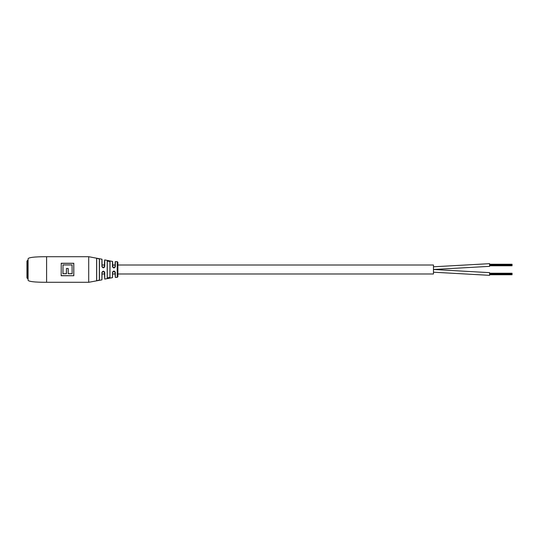 <?xml version="1.0" encoding="UTF-8"?>
<svg xmlns="http://www.w3.org/2000/svg" width="539" height="539" viewBox="0 0 539 539"><rect width="100%" height="100%" fill="white"/><g stroke="black" fill="none" stroke-linecap="round" stroke-linejoin="round"><path stroke-width="0.81" d="M433.471 265.013L433.471 273.987L117.879 273.987L117.879 276.689L117.879 262.311L117.879 265.013L433.471 265.013M115.231 265.013L112.584 265.013L112.584 261.449L112.954 267.506L114.895 267.465L115.231 261.671L117.219 261.637L117.879 262.311M104.633 265.013L101.986 265.013L101.986 259.219L102.08 266.967L104.323 267.317L104.633 260L104.633 265.013M115.231 273.987L112.584 273.987M104.633 273.987L101.986 273.987M489.601 264.251L512.05 264.251L512.05 265.404L489.601 265.404M512.05 264.615L489.601 264.615M512.05 264.824L489.601 264.824M512.05 265.188L489.601 265.188M512.05 265.404L512.05 265.761L489.601 265.761M489.601 263.665L433.471 266.792L489.601 263.665L489.601 266.354L433.471 269.487L489.601 272.646L489.601 275.335L433.471 272.208M489.601 273.233L512.05 273.233L512.05 274.385L489.601 274.385M512.05 273.596L489.601 273.596M512.05 273.805L489.601 273.805M512.05 274.162L489.601 274.162M512.05 274.385L512.05 274.742L489.601 274.742M46.603 282.295C41.712 282.295 28.075 282.207 28.075 280.051L28.075 258.949C28.075 256.793 41.712 256.705 46.603 256.705L46.603 282.295L88.706 282.295L101.918 279.862L101.918 272.559C102.909 270.719 103.845 270.719 104.748 272.559L104.323 271.676L102.053 272.101L101.918 279.862M109.626 277.814L110.037 277.444L107.214 278.003L107.214 260.997L110.037 261.556L107.281 261.078L107.281 277.922L107.281 273.987L107.281 277.922L109.936 277.356L109.936 261.644M96.616 280.792L96.616 258.208L99.445 258.861L99.445 280.139L96.616 280.792L99.338 280.058L99.338 258.942L96.683 258.289L96.683 280.711M46.603 256.705L88.706 256.705L101.986 259.219M104.323 267.317L104.748 266.441C103.852 268.281 102.909 268.281 101.918 266.441L102.08 266.967M104.748 266.441L104.748 259.913L112.584 261.449M114.895 267.465L115.326 266.549C114.403 268.375 113.459 268.375 112.503 266.549L112.954 267.506L113.924 267.903M115.326 277.423L114.881 271.521L112.651 272L112.503 272.451C113.459 270.625 114.396 270.625 115.326 272.451L115.326 277.423L117.219 277.363L117.219 261.637M104.748 272.559L104.748 279.087L112.503 277.646L112.503 272.451M109.936 273.987L109.936 277.356L109.936 273.987M73.796 263.335L61.237 263.362L61.17 275.732L73.83 275.739L73.796 263.335M61.17 275.739L61.237 263.362M61.237 275.638L73.83 275.732M72.058 264.959L72.125 273.731L72.058 264.959L62.996 264.959L62.996 273.691L66.371 273.691L66.432 268.537L66.432 273.731L62.996 273.691M66.364 268.462L68.224 268.462L66.432 268.537M61.17 263.268L73.83 263.268M68.224 268.462L68.224 273.691L72.058 273.691M112.651 272L112.503 277.646M104.748 279.087L104.323 271.676M62.935 273.731L62.996 264.959M68.224 273.691L68.157 268.537M110.037 261.556L109.936 277.356M115.326 272.451L114.881 271.521M102.053 272.101L101.918 272.559M27.401 260.519L26.95 261.139L26.95 277.861L27.401 278.481L27.401 260.519L28.075 260.519M107.214 278.003L107.214 260.997M88.706 256.705L88.706 282.295M101.918 266.441L101.918 259.138M112.503 266.549L112.503 261.354M115.326 261.577L115.326 266.549M73.762 275.638L73.762 263.362M72.125 273.731L68.157 273.731M62.935 264.918L72.125 264.918M117.219 277.363L117.879 276.689M112.961 271.488L113.918 271.097M28.075 278.481L27.401 278.481"/></g></svg>
